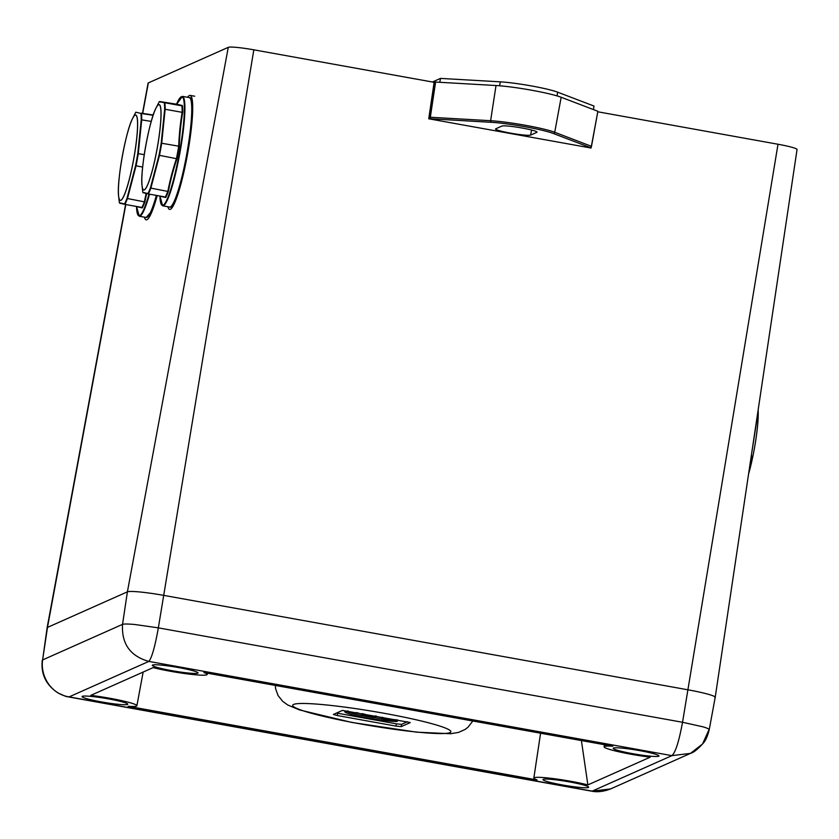 <?xml version="1.0" encoding="UTF-8"?>
<svg xmlns="http://www.w3.org/2000/svg" width="839" height="839" viewBox="0 0 839 839"><rect width="100%" height="100%" fill="white"/><g stroke="black" fill="none" stroke-linecap="round" stroke-linejoin="round"><path stroke-width="1.26" d="M125.598 204.496L47.12 627.75A32.438 2.937 9.5 0 1 47.477 627.415L127.402 591.841A32.438 2.937 9.5 0 1 163.857 595.396L688.043 689.826A32.438 2.937 9.5 0 1 715.216 697.314A32.438 2.937 9.5 0 1 714.859 697.67M142.546 113.087L148.094 83.145A22.737 2.056 9.5 0 1 148.346 82.904L228.271 47.341A22.737 2.056 9.5 0 1 253.818 49.826L434.12 82.306L428.75 118.792L591.076 148.031L591.296 146.804M597.903 111.807L778.005 144.245A22.737 2.056 9.5 0 1 797.05 149.499L715.216 697.314A32.438 2.937 -170.5 0 0 688.043 689.826L163.857 595.396A32.438 2.937 -170.5 0 0 127.402 591.841L47.477 627.415A32.438 2.937 -170.5 0 0 47.12 627.761L42.611 659.936C40.22 676.286 51.095 694.073 69.092 696.894L68.578 696.947M540.589 733.213L533.835 778.068A32.438 2.937 -170.5 0 0 537.117 779.966L128.105 706.291A32.438 2.937 -170.5 0 0 136.893 705.746A32.438 2.937 -170.5 0 0 90.78 695.374L153.149 667.613A32.438 2.937 -170.5 0 0 187.558 673.916A32.438 2.937 -170.5 0 0 207.17 674.472A32.438 2.937 -170.5 0 0 203.898 672.563L612.9 746.238A32.438 2.937 -170.5 0 0 604.111 746.794A32.438 2.937 -170.5 0 0 650.225 757.156L587.866 784.905A32.438 2.937 -170.5 0 0 553.404 778.602A32.438 2.937 -170.5 0 0 533.835 778.068M101.456 701.918A23.167 2.098 -170.5 0 0 127.759 704.204A23.167 2.098 -170.5 0 0 105.253 698.321A23.167 2.098 -170.5 0 0 82.054 696.559A23.167 2.098 -170.5 0 0 101.456 701.918M171.733 670.644A23.167 2.098 -170.5 0 0 198.035 672.93A23.167 2.098 -170.5 0 0 175.529 667.036A23.167 2.098 -170.5 0 0 152.32 665.285A23.167 2.098 -170.5 0 0 171.733 670.644M562.382 784.947A23.167 2.098 -170.5 0 0 588.684 787.234A23.167 2.098 -170.5 0 0 566.178 781.34A23.167 2.098 -170.5 0 0 542.98 779.588A23.167 2.098 -170.5 0 0 562.382 784.947M632.658 753.674A23.167 2.098 -170.5 0 0 658.961 755.96A23.167 2.098 -170.5 0 0 636.455 750.066A23.167 2.098 -170.5 0 0 613.257 748.315A23.167 2.098 -170.5 0 0 632.658 753.674M587.866 784.905L581.406 740.564M125.819 204.538L47.477 627.415L42.611 659.936L122.536 624.363C124.078 623.849 128.231 623.901 134.985 624.52L158.34 627.855L682.537 722.274L703.113 726.857C707.959 728.325 709.878 729.364 708.871 729.982L702.558 743.983L690.487 753.38L610.645 788.912L591.799 791.198L68.62 696.947C65.62 695.636 71.021 699.065 57.839 692.836C45.988 684.907 40.796 674.053 42.254 660.272M228.271 47.341L127.402 591.841L122.536 624.363C121.466 643.807 130.234 656.161 148.839 661.405L69.092 696.894L592.166 791.125L671.913 755.635L690.487 753.38C693.57 752.635 697.87 749.185 703.386 743.018C705.725 740.397 707.665 735.939 709.228 729.647L715.216 697.324M253.818 49.826L158.34 627.855C154.963 646.754 151.796 657.933 148.839 661.405L671.913 755.635C675.447 752.593 678.982 741.477 682.537 722.274L778.005 144.245M336.512 713.045L337.635 713.255L337.257 715.531L396.008 726.113L396.386 723.837L401.587 724.351L407.46 721.739M337.257 715.531L333.377 714.461L342.385 710.423L410.187 722.526M401.587 724.351L401.21 726.626L410.166 722.641M401.21 726.626L396.008 726.113M337.635 713.255L396.386 723.837M362.343 713.59L375.39 717.23L376.47 716.139M382.521 717.23L381.399 718.373L397.655 719.956M348.122 711.032A27.802 2.517 -170.5 0 0 344.756 711.661A27.802 2.517 -170.5 0 0 366.297 717.764A27.802 2.517 -170.5 0 0 397.267 721.446L371.614 717.177L356.565 712.552M345.941 711.157A27.781 2.517 -170.5 0 0 374.393 717.754M375.599 715.856L375.39 717.23M589.293 147.706L589.89 147.444A1.395 1.258 -69.1 0 0 591.369 146.259L597.871 111.283L561.165 97.261A39.391 3.566 -170.5 0 0 496.017 85.526L435.609 82.054L430.323 117.25A1.395 1.059 93.3 0 0 431.131 118.844L430.543 119.107M428.907 117.743L430.323 117.25L490.616 120.711A38.762 3.513 9.5 0 1 554.726 132.268L591.485 146.332L597.871 111.283L591.474 146.311M589.702 147.779L590.677 147.349A1.395 1.374 66 0 1 589.89 147.444L553.247 133.453A37.377 3.387 -170.5 0 0 491.423 122.316L431.131 118.844A1.395 1.374 -114 0 1 429.998 117.261L435.294 82.065L434.078 82.61M501.953 126.049A17.892 1.626 9.5 0 1 520.872 127.801A17.892 1.626 9.5 0 1 537.033 132.143A17.892 1.626 9.5 0 1 536.834 132.331L530.636 135.089A17.892 1.626 9.5 0 1 511.738 133.349A17.892 1.626 9.5 0 1 495.545 128.996A17.892 1.626 9.5 0 1 495.744 128.807L501.953 126.049M432.431 82.002L440.506 78.405L500.306 81.844A34.672 3.146 9.5 0 1 557.652 92.175L593.991 106.05L593.467 109.605M440.506 78.405L439.793 82.295M167.873 206.751A57.922 7.834 -79.8 0 0 168.22 207.82A57.922 7.834 -79.8 0 0 169.614 209.414A57.922 7.834 -79.8 0 0 187.59 153.789A57.922 7.834 -79.8 0 0 190.159 95.394A57.922 7.834 -79.8 0 0 187.59 97.293M751.345 455.483L756.726 419.479M757.323 415.473A49.962 6.754 100.2 0 1 757.124 418.357L751.304 455.65M164.832 102.757L159.211 101.781L164.832 102.757A50.277 6.796 100.2 0 1 165.147 109.269L161.707 143.123A50.277 6.796 100.2 0 1 159.452 155.467L150.873 188.114L168.314 191.523A50.676 6.848 100.2 0 1 165.713 197.49A344.399 2.496 -169.7 0 1 160.553 196.274A50.676 6.848 100.2 0 1 160.532 196.148M150.747 123.312A43.397 5.863 100.2 0 1 156.096 107.885A43.397 5.863 100.2 0 1 159.179 104.581A43.397 5.863 100.2 0 1 157.155 148.629A43.397 5.863 100.2 0 1 143.71 189.981A43.397 5.863 100.2 0 1 142.064 185.828L142.777 192.047A49.962 6.754 -79.8 0 0 142.808 192.33L147.937 193.547A49.962 6.754 -79.8 0 0 150.433 187.831L159.011 155.257L176.935 158.77A344.399 294.269 177.2 0 0 168.314 191.523M150.433 187.831L150.863 188.114A50.277 6.796 100.2 0 1 148.314 193.945L165.325 197.018A50.277 6.796 -79.8 0 0 167.873 191.177A344.86 294.667 -2.8 0 1 176.463 158.54A50.277 6.796 -79.8 0 0 178.707 146.185L179.231 146.143A50.676 6.848 100.2 0 1 176.935 158.77M148.325 193.956L143.186 192.739M177.134 104.445A50.676 6.848 100.2 0 1 177.218 104.288L159.704 101.54M164.843 102.757L181.843 105.819A344.86 2.496 -169.7 0 1 176.704 104.602L177.218 104.288A344.399 2.496 10.3 0 0 182.367 105.504L181.843 105.819A50.277 6.796 -79.8 0 1 182.157 112.332L182.692 112.164A344.399 296.765 23.6 0 0 179.231 146.143M165.157 109.269L182.157 112.332A344.86 297.163 -156.4 0 0 178.697 146.185L161.203 143.165L164.643 109.374A49.962 6.754 -79.8 0 0 164.339 102.998M159.693 101.54L159.211 101.781A49.962 6.754 -79.8 0 0 158.938 102.306L159.221 101.771M144.444 217.175A57.922 7.834 -79.8 0 0 144.79 218.245A57.922 7.834 -79.8 0 0 146.196 219.839A57.922 7.834 -79.8 0 0 157.197 195.55M153.233 115.016L141.424 113.181A50.277 6.796 100.2 0 1 141.718 119.694L138.278 153.547A50.277 6.796 100.2 0 1 136.033 165.902L127.455 198.539L144.895 201.947A50.676 6.848 100.2 0 1 142.284 207.915A344.399 2.496 -169.7 0 1 137.124 206.698A50.676 6.848 100.2 0 1 137.114 206.572M127.318 133.737A43.397 5.863 100.2 0 1 132.677 118.309A43.397 5.863 100.2 0 1 135.75 115.006A43.397 5.863 100.2 0 1 133.737 159.053A43.397 5.863 100.2 0 1 120.281 200.406A43.397 5.863 100.2 0 1 118.635 196.253L119.348 202.472A49.962 6.754 -79.8 0 0 119.379 202.755L124.518 203.971A49.962 6.754 -79.8 0 0 127.014 198.256L135.582 165.682L142.651 167.087M127.455 198.539L127.434 198.539A50.277 6.796 100.2 0 1 124.885 204.37L141.896 207.443A50.277 6.796 -79.8 0 0 144.444 201.601A344.86 294.667 -2.8 0 1 146.164 193.494M124.896 204.38L119.746 203.153M144.266 154.628L137.774 153.589L141.225 119.799A49.962 6.754 -79.8 0 0 140.921 113.422L153.138 115.289M141.225 119.799L151.272 121.414M140.921 113.422L135.792 112.206A49.962 6.754 -79.8 0 0 135.509 112.73L135.792 112.206M148.346 82.904L142.745 113.129M293.598 704.435A80.187 7.268 9.5 0 1 421.22 720.974A80.187 7.268 9.5 0 1 400.57 730.161A80.187 7.268 9.5 0 1 293.598 704.435M553.247 133.453A1.395 1.258 -69.1 0 0 554.726 132.268L561.165 97.261M491.423 122.316A1.395 1.059 -86.7 0 1 490.616 120.711L496.017 85.526M530.636 135.089L531.58 130.024M500.306 81.844L499.593 85.788M557.652 92.175L557.086 95.919M590.677 147.349A1.395 1.374 66 0 0 591.464 146.343L591.485 146.332A1.395 1.395 0 0 1 590.677 147.349M751.681 455.766A49.962 6.754 100.2 0 1 750.381 461.943M748.577 473.983A43.397 5.863 -79.8 0 0 758.12 410.135L748.577 474.025M757.638 425.163A43.25 5.842 100.2 0 1 749.311 471.361M182.367 105.504A50.676 6.848 100.2 0 1 182.692 112.164M162.651 205.807L159.934 196.043A55.217 7.467 -79.8 0 0 162.305 205.345A55.217 7.467 -79.8 0 0 181.916 137.187A55.217 7.467 -79.8 0 0 176.421 104.55L182.451 96.359A55.605 7.52 100.2 0 1 179.986 152.425A55.605 7.52 100.2 0 1 162.735 205.817A55.605 7.52 100.2 0 1 162.682 205.807L169.583 207.055A55.605 7.52 -79.8 0 0 186.835 153.652A55.605 7.52 -79.8 0 0 189.299 97.597L182.451 96.359M190.39 98.583A55.143 7.457 100.2 0 1 187.223 153.726A55.143 7.457 100.2 0 1 170.946 206.509M169.52 207.044A55.605 7.52 -79.8 0 0 169.583 207.055C179.032 212.676 200.122 95.646 189.299 97.597M159.011 155.257A49.962 6.754 -79.8 0 0 161.203 143.165M158.938 102.306L156.096 107.885C149.29 119.967 139.893 172.131 142.064 185.828A43.397 5.863 100.2 0 1 142.42 169.509M159.127 104.718A43.25 5.842 -79.8 0 0 142.63 167.391A43.25 5.842 -79.8 0 0 152.499 169.73A43.25 5.842 -79.8 0 0 159.127 104.718M146.657 193.599A344.399 294.269 177.2 0 0 144.895 201.947M149.52 194.166A55.605 7.52 100.2 0 1 139.305 216.242L136.516 206.467A55.217 7.467 -79.8 0 0 138.875 215.77A55.217 7.467 -79.8 0 0 149.017 194.071M154.366 111.881A55.217 7.467 -79.8 0 0 152.992 114.974L154.386 111.828M146.101 217.469A55.605 7.52 -79.8 0 0 146.154 217.479L150.989 212.036L156.746 195.466A55.143 7.457 100.2 0 1 147.517 216.934M139.253 216.231A55.605 7.52 100.2 0 0 139.305 216.242L146.154 217.479A55.605 7.52 -79.8 0 0 156.369 195.403M135.582 165.682A49.962 6.754 -79.8 0 0 137.774 153.589M135.509 112.73L132.677 118.309C125.871 130.391 116.474 182.556 118.635 196.253A43.397 5.863 100.2 0 1 119.002 179.934M135.708 115.142A43.25 5.842 -79.8 0 0 119.201 177.816A43.25 5.842 -79.8 0 0 129.07 180.154A43.25 5.842 -79.8 0 0 135.708 115.142M207.17 674.472L207.411 673.193M604.111 746.794L604.426 744.707M136.893 705.746L143.144 672.07M591.799 791.198C593.215 791.397 599.717 793.107 610.645 788.912M472.808 721.005L467.963 727.277L465.016 729.511L458.597 732.384L450.669 733.726L416.637 732.164L351.74 722.421L299.502 709.93L287.829 705.033L282.659 701.32L278.045 695.521L275.622 688.798L275.276 685.421M190.159 95.394L194.679 96.212M148.314 193.945L142.871 192.519M124.885 204.37L119.442 202.944"/></g></svg>
